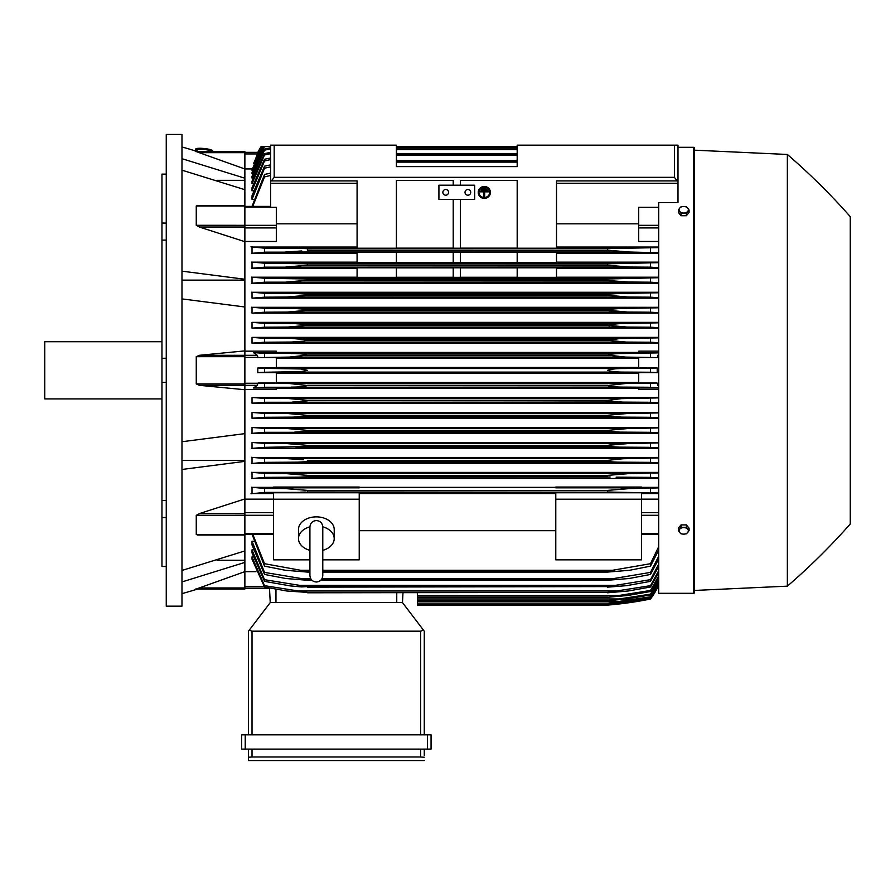 <?xml version="1.0" encoding="UTF-8"?>
<svg xmlns="http://www.w3.org/2000/svg" width="895" height="895" viewBox="0 0 895 895"><rect width="100%" height="100%" fill="white"/><g stroke="black" fill="none" stroke-linecap="round" stroke-linejoin="round"><path stroke-width="1.34" d="M309.916 550.347L309.916 550.347A17.866 12.631 0 0 1 298.483 538.6A17.866 12.631 0 0 1 309.916 526.819M309.916 527.01L309.916 575.586C310.296 579.501 312.444 581.638 316.349 582.019C320.253 581.638 322.401 579.501 322.782 575.586L322.782 526.998C322.401 523.083 320.253 520.935 316.349 520.554C312.444 520.935 310.296 523.083 309.916 526.987L309.916 527.021M322.782 550.347L322.782 550.347A17.866 12.631 0 0 0 334.215 538.6L334.215 529.504A17.866 12.631 0 0 0 316.349 516.874A17.866 12.631 0 0 0 298.483 529.504L298.483 538.6M322.782 526.819A17.866 12.631 0 0 1 334.215 538.6M322.782 559.834L359.231 559.834L359.231 492.765L273.467 492.765L273.467 499.186L359.231 499.186M309.916 559.834L273.467 559.834L273.467 499.186M359.231 493.57L555.784 493.57M555.784 530.69L359.231 530.69M555.784 559.834L555.784 492.765L641.547 492.765L641.547 559.834L555.784 559.834M555.784 499.186L641.547 499.186M244.872 499.153L273.467 499.153M244.872 498.94L244.872 513.596L199.384 513.596L244.872 498.94L244.872 461.372L181.976 469.461M244.872 534.818L244.872 513.596M199.384 534.818L196.262 534.595L196.262 515.319L199.786 513.484M181.976 570.451L244.872 550.917L244.872 535.009L197.403 535.009M217.116 560.281L244.872 560.281M244.872 571.648L244.872 589.022L196.262 589.022L244.872 571.648L244.872 562.407L181.976 581.94M195.323 589.022C198.422 589.022 198.422 589.022 195.323 589.022C198.422 589.022 198.422 589.022 195.323 589.022M197.638 589.022A714.725 714.725 0 0 1 181.976 593.665M244.872 589.022L196.251 589.011M181.976 460.489L244.872 460.489M181.976 441.727L244.872 433.639L244.872 389.728L199.384 385.32L196.262 383.933L196.262 356.68L199.384 355.304L244.872 350.885L244.872 306.985L181.976 298.896M181.976 370.306L181.976 606.172L166.257 606.172L166.257 134.451L181.976 134.451L181.976 370.306M195.323 151.602C198.422 151.602 198.422 151.602 195.323 151.602C198.422 151.602 198.422 151.602 195.323 151.602M244.872 151.602L196.262 151.602L244.872 151.602L244.872 152.665L199.384 152.665L196.262 151.602L244.872 168.976L244.872 178.206L181.976 158.683M181.976 146.959A714.725 714.725 0 0 1 197.638 151.602M161.961 174.133L166.257 174.133L161.961 174.133L161.961 223.068L166.257 223.068M166.257 240.106L161.961 240.106L161.961 223.068M166.257 382.355L161.961 382.355L161.961 358.257L166.257 358.257M166.257 517.556L161.961 517.556L161.961 500.506L166.257 500.506M161.961 517.556L161.961 566.49L166.257 566.49M161.961 382.355L161.961 500.506M161.961 240.106L161.961 358.257M161.961 341.722L44.75 341.722L44.75 398.901L161.961 398.901M244.872 152.665L244.872 168.976M217.116 180.331L244.872 180.331M181.976 271.163L244.872 279.251L244.872 178.206M181.976 280.135L244.872 280.135M244.872 189.695L181.976 170.173M270.603 166.839L264.528 168.204L264.528 166.168L252.021 195.703L252.021 199.395L253.419 199.395M270.603 159.623L264.528 160.932L264.528 159.254L252.021 187.771L252.021 190.736L253.229 190.736M270.603 153.683L264.528 154.958L264.528 153.604L252.021 181.349L252.021 183.699L253.028 183.699M270.603 148.917L264.528 150.159L264.528 149.096L252.021 176.281L252.021 178.094L252.837 178.094M850.25 216.646L850.25 523.978L850.25 216.646A643.259 643.259 0 0 0 787.354 154.466L694.442 150.17L694.442 148.033A0.716 0.716 0 0 0 693.726 147.317L677.996 147.317L677.996 145.169L517.187 145.169L517.187 166.615L396.395 166.615L396.395 145.169L270.603 145.169L270.603 146.601L263.857 146.601L252.021 172.478L252.021 173.809L252.647 173.809M262.201 146.601L252.021 169.871L252.457 170.732M252.245 168.954L244.872 168.954M270.603 175.476L264.528 176.908L264.528 174.469L252.021 206.409M264.528 176.908L252.737 206.409M264.528 174.469L270.603 173.115M262.873 146.601L261.072 146.601L257.805 152.351L258.532 152.351M252.021 173.809L264.439 146.601L262.571 146.601L252.021 170.732M517.187 146.601L396.395 146.601L517.187 146.601M264.528 150.159L252.021 178.094M264.528 149.096L270.603 147.888M264.528 154.958L252.021 183.699M264.528 153.604L270.603 152.363M396.395 147.843L517.187 147.843M517.187 148.212L396.395 148.212M396.395 149.622L517.187 149.622M264.528 160.932L252.021 190.736M264.528 159.254L270.603 157.99M396.395 153.481L517.187 153.481M517.187 154.007L396.395 154.007M396.395 155.26L517.187 155.26M264.528 168.204L252.021 199.395M264.528 166.168L270.603 164.87M396.395 160.339L517.187 160.339M517.187 161.066L396.395 161.066M396.395 162.129L517.187 162.129M261.306 146.601L257.995 152.351L244.872 152.351L257.995 152.351L253.788 163.729M264.439 146.601L261.485 146.601L253.442 163.729M257.805 152.351A71.477 71.477 0 0 1 261.072 146.601M257.268 153.94L244.872 153.94M244.872 241.471L276.32 241.471L276.32 207.327L270.603 207.327L270.603 180.902L357.083 180.902L357.083 248.206L396.395 248.206L396.395 180.51L453.217 180.51L453.217 185.198L453.217 180.51M270.603 145.169L270.603 180.902M271.453 180.902L274.183 177.333L674.427 177.333L677.146 180.902L677.996 180.902L677.996 145.169M460.366 180.51L460.366 185.198L460.366 180.51L517.187 180.51L517.187 248.206L556.5 248.206L556.5 180.902L677.146 180.902M196.878 151.367L197.023 149.946A7.149 1.231 6.1 0 1 197.023 149.946A7.149 1.231 6.1 0 1 204.205 149.465A7.149 1.231 6.1 0 1 211.242 151.434A7.149 1.231 6.1 0 1 211.242 151.456A7.149 1.231 6.1 0 1 211.242 151.479L211.231 151.602M195.681 149.118A8.581 1.477 6.1 0 1 195.681 149.096A8.581 1.477 6.1 0 1 204.284 148.525A8.581 1.477 6.1 0 1 212.741 150.886A8.581 1.477 6.1 0 1 212.741 150.908L212.663 151.602A8.581 1.477 -173.9 0 0 212.663 151.579A8.581 1.477 -173.9 0 0 204.217 149.219A8.581 1.477 -173.9 0 0 195.602 149.789A8.581 1.477 -173.9 0 0 195.602 149.823A8.581 1.477 -173.9 0 0 196.945 150.752M556.5 183.285L677.996 183.285L677.996 202.561L658.698 202.561L658.698 593.307L693.726 593.307A0.716 0.716 0 0 0 694.442 592.591L694.442 590.443L787.354 586.158A643.259 643.259 0 0 0 850.25 523.978M694.442 148.033L694.442 592.591M694.442 150.17L694.442 590.443M787.354 154.466L787.354 586.158M417.484 592.781L417.484 605.098L607.604 605.098L624.643 603.308L650.486 599.012A71.477 71.477 0 0 0 657.21 588.261L650.486 598.643L625.493 602.827L607.604 604.606L650.486 598.397L658.698 584.435M621.656 603.308L624.643 603.308M620.705 603.801L618.624 604.035M617.181 604.192L612.269 604.684M609.875 604.908L607.604 605.098A357.362 357.362 0 0 0 650.486 599.024L657.21 588.261L656.482 588.261M417.484 604.617L607.604 604.617L417.484 604.606M612.941 602.827L623.714 602.827M244.872 588.261L269.496 588.261L244.872 588.261M269.484 588.037L270.245 602.592L402.47 602.592L423.413 630.058L420.695 631.188L252.021 631.188L249.313 630.058L270.245 602.592L269.484 588.037M424.275 631.188L424.275 734.817L424.275 631.188L423.413 630.058M245.23 734.817L241.661 734.817L241.661 749.115L431.066 749.115L431.066 734.817L245.23 734.817L245.23 749.115M248.452 760.549L248.452 749.115L248.452 760.549L424.275 760.549L248.452 760.549M424.275 755.548L424.275 749.115L424.275 755.548M248.519 757.226L252.703 756.98M420.012 756.98L424.208 757.226M252.021 749.115L252.021 756.98L420.695 756.98L420.695 749.115M241.661 734.817L241.661 749.115M248.452 631.188L248.452 734.817L248.452 631.188L249.313 630.058M402.47 602.592L402.985 592.781L402.47 602.592M244.872 571.67L255.959 571.67M244.872 562.407L244.872 550.917M244.872 461.372L244.872 433.639M244.872 350.885L244.872 355.304L199.384 355.304M244.872 389.728L244.872 355.304L257.268 355.304L257.995 357.597L276.32 357.597L276.32 367.99L257.805 367.99L257.805 372.622L276.32 372.622L276.32 383.015L257.995 383.015L257.268 385.32L253.442 388.016L276.32 388.016L276.32 389.459L244.872 389.459M257.805 367.99L264.528 368.371L264.528 372.242L257.805 372.622M264.528 368.371L300.675 368.964L307.41 370.306L300.507 371.671L264.528 372.242M276.32 373.181L638.694 373.181M638.694 382.456L276.32 382.456M290.372 372.096L624.643 372.096C616.588 372.13 610.905 371.537 607.604 370.306C611.207 369.042 616.89 368.449 624.643 368.527L657.21 367.99L638.694 367.99L638.694 357.597L657.019 357.597L625.493 357.083L607.604 355.069C610.994 353.995 616.364 353.469 623.714 353.514L658.698 352.865M257.995 383.015L264.528 383.384L264.528 387.267L623.714 387.11C616.319 387.143 610.949 386.618 607.604 385.544L625.493 383.53L657.019 383.015L638.694 383.015L638.694 372.622L657.21 372.622L650.486 372.242L650.486 368.371M650.486 372.242L624.643 372.096M657.21 372.622L657.21 367.99M290.372 368.527L624.643 368.527M276.32 358.168L638.694 358.168M638.694 367.442L276.32 367.442M264.528 387.267L253.442 388.016M264.528 383.384L289.51 383.53L307.41 385.544C303.998 386.629 298.606 387.155 291.233 387.11M607.604 385.544L307.41 385.544M307.41 385.32L607.604 385.32M289.51 383.53L625.493 383.53M658.698 387.748L650.486 387.267L650.486 383.384M650.486 387.267L623.714 387.11M291.233 353.514C298.706 353.48 304.099 353.995 307.41 355.069L289.51 357.083L625.493 357.083M289.51 357.083L257.995 357.597M307.41 355.304L607.604 355.304L307.41 355.304M307.41 355.069L607.604 355.069M650.486 357.239L650.486 353.357M291.3 353.514L623.714 353.514L264.528 353.357L264.528 357.239M244.872 351.164L276.32 351.164L276.32 352.596L253.442 352.596L257.268 355.304M253.442 352.596L264.528 353.357M244.872 306.985L244.872 279.251M199.786 227.129L196.262 225.294L196.262 206.018L197.101 205.615M244.872 241.684L199.384 227.028M357.083 223.817L276.32 223.817M438.919 185.198L474.663 185.198L474.663 199.484L438.919 199.484L438.919 185.198M465.008 192.347A2.864 2.864 0 0 1 467.872 189.483A2.864 2.864 0 0 1 470.725 192.347A2.864 2.864 0 0 1 467.872 195.199A2.864 2.864 0 0 1 465.008 192.347M442.857 192.347A2.864 2.864 0 0 1 445.71 189.483A2.864 2.864 0 0 1 448.574 192.347A2.864 2.864 0 0 1 445.71 195.199A2.864 2.864 0 0 1 442.857 192.347M453.217 248.139L396.395 248.139L396.395 180.51M453.217 199.484L453.217 248.206L460.366 248.206L460.366 199.484M517.187 180.51L517.187 248.139L460.366 248.139M677.996 183.285L677.996 180.902M689.083 530.567L689.083 528.184L686.398 524.895L681.039 524.895L678.354 528.184L678.354 530.567L679.697 532.503A4.643 3.289 0 0 1 679.07 530.858A4.643 3.289 0 0 1 679.697 529.213A4.643 3.289 0 0 1 683.713 527.569A4.643 3.289 0 0 1 687.74 529.213A4.643 3.289 0 0 1 688.367 530.858A4.643 3.289 0 0 1 687.74 532.503A4.643 3.289 0 0 1 683.713 534.147L686.398 533.845L689.083 530.567L686.398 527.278L681.039 527.278L678.354 530.567M681.039 533.845L683.713 534.147A4.643 3.289 0 0 1 679.697 532.503L681.039 533.845M686.398 524.895L686.398 527.278M681.039 524.895L681.039 527.278M681.039 215.729L681.039 213.334L683.713 213.044A4.643 3.289 180 0 1 679.697 211.399A4.643 3.289 180 0 1 679.07 209.754A4.643 3.289 180 0 1 679.697 208.121L678.354 210.056L678.354 212.439L681.039 215.729L686.398 215.729L689.083 212.439L689.083 210.056L687.74 208.121A4.643 3.289 180 0 1 688.367 209.754A4.643 3.289 180 0 1 687.74 211.399A4.643 3.289 180 0 1 683.713 213.044L686.398 213.334L689.083 210.056M686.398 215.729L686.398 213.334M683.713 206.476A4.643 3.289 180 0 1 687.74 208.121L686.398 206.767L683.713 206.476L681.039 206.767L679.697 208.121A4.643 3.289 180 0 1 683.713 206.476M678.354 210.056L681.039 213.334M307.399 475.368L306.705 475.256M298.896 477.158L264.528 477.371L264.528 473.444L285.818 473.589L307.41 475.379L307.41 476.811L298.885 477.158L610.133 477.013M297.33 462.156L617.684 462.156L607.604 461.641L607.604 460.366L307.41 460.366L307.41 461.641L297.308 462.156L264.528 462.357L264.528 458.441L286.266 458.576L303.293 459.728M297.711 459.146L297.084 459.09M293.907 458.855L292.967 458.799M291.915 458.743L290.416 458.676M289.902 458.654L288.503 458.609M306.862 446.538L264.528 447.332L264.528 443.428L286.78 443.573L307.41 445.352L307.41 446.448L607.604 446.448L607.604 445.352L628.234 443.573L658.698 442.913M612.516 444.558L607.627 445.352M658.698 427.463L252.021 427.463L264.528 428.414L287.362 428.56L307.41 430.35L307.41 431.233L607.604 431.233L307.41 431.233L294.589 432.128M607.962 415.213L627.003 413.546L658.698 412.919M658.698 412.461L252.021 412.461L264.528 413.412L288.011 413.546L307.41 415.336L307.41 416.018L293.392 417.126L621.6 417.126L608.723 416.309M292.273 402.112L307.41 400.781L292.273 402.112M608.891 401.184L611.296 401.542M658.698 397.458L252.021 397.458L264.528 398.398L264.528 402.28L622.696 402.112L607.604 400.781L307.41 400.322L607.604 400.322L621.421 398.644L658.698 397.906M305.889 492.049L300.63 492.172M627.619 488.625L626.265 488.67M625.023 488.715L623.815 488.782M622.54 488.86L621.152 488.95M607.604 490.382L607.604 491.959L614.373 492.172L307.41 491.959L307.41 490.382L607.604 490.382L629.565 488.592L658.698 487.887M657.21 588.261L658.698 588.261L657.019 588.261L658.698 584.58M253.028 556.925L252.021 556.925L252.021 559.274L264.528 587.019L264.528 585.666L307.41 592.412L286.78 590.991L264.528 587.019M253.229 549.877L252.021 549.877L252.021 552.853L264.528 581.358L264.528 579.68L307.41 586.605L301.537 586.93L290.204 585.889L264.528 581.358M253.419 541.229L252.021 541.229L252.021 544.921L264.528 574.445L264.528 572.42L307.41 579.557L307.41 580.273L285.818 578.494L264.528 574.445M252.021 534.203L264.528 566.143L264.528 563.705L300.642 570.283L309.916 570.283L300.642 570.283M252.021 541.229L264.528 572.42M307.41 579.557L311.281 579.557M321.417 579.557L607.604 579.557L650.486 572.42L658.698 556.242M307.41 580.273L311.941 580.273M320.757 580.273L607.604 580.273L607.604 579.557M298.896 578.494L310.61 578.494L298.896 578.494M322.088 578.494L616.118 578.494L322.088 578.494M658.698 559.073L650.486 574.445L629.196 578.494L607.604 580.273M650.486 574.445L650.486 572.42M252.021 549.877L264.528 579.68M307.41 586.605L607.604 586.605L650.486 579.68L658.698 564.174M307.41 587.142L607.604 586.605M658.698 566.479L650.486 581.358L626.679 585.654L607.604 587.142M650.486 581.358L650.486 579.68M297.33 585.352L617.684 585.352M252.021 556.925L264.528 585.666M307.41 592.412L607.604 592.412L650.486 585.666L658.698 570.663M307.41 592.781L607.604 592.412M658.698 572.509L650.486 587.019L628.234 590.991L607.604 592.781M650.486 587.019L650.486 585.666M295.909 590.991L619.105 590.991M417.484 597.289L607.604 597.289L650.486 590.454L658.698 575.854M417.484 597.054L607.604 597.054M658.698 577.286L650.486 591.517L627.652 595.511L607.604 597.289M650.486 591.517L650.486 590.454M417.484 595.511L620.403 595.511M417.484 600.735L607.604 600.735L650.486 594.146L658.698 579.837M417.484 600.601L607.604 600.601M658.698 580.877L650.486 594.929L627.003 598.956L607.604 600.735M650.486 594.929L650.486 594.146M417.484 598.956L621.6 598.956M417.484 603.174L607.604 603.174L650.486 596.775L658.698 582.679M417.484 603.107L607.604 603.107M658.698 583.372L650.486 597.289L626.287 601.384L607.604 603.174M417.484 601.384L622.696 601.384M252.737 534.203L264.528 563.705M300.63 570.283L307.41 571.122L307.41 572.073L285.449 570.283L264.528 566.143M307.41 571.122L309.916 571.122M322.782 571.122L607.604 571.122L650.486 563.705L658.698 546.666M307.41 572.073L309.916 572.073M322.782 572.073L607.604 572.073L607.604 571.122M322.782 570.283L614.373 570.283L322.782 570.283M658.698 550.123L650.486 566.143L629.565 570.283L607.604 572.073M650.486 566.143L650.486 563.705M641.547 499.153L658.698 499.153M641.547 493.57L658.698 493.57M658.698 493L614.373 492.172L264.528 492.407L264.528 488.446L285.449 488.592L307.41 490.382M265.021 492.373L250.98 493.805M273.467 487.361L252.021 487.361L252.021 493.57L273.467 493.57M650.486 492.407L650.486 488.446M251.551 487.272L265.289 488.491M658.698 487.361L641.547 487.361M641.547 487.831L555.784 487.831L555.784 487.059L641.547 487.059L641.547 487.831M555.784 487.361L359.231 487.361M359.231 487.831L273.467 487.831L273.467 487.059L359.231 487.059L359.231 487.831M658.698 389.459L638.694 389.459L638.694 388.016L658.698 388.016M276.32 388.195L638.694 388.195M658.698 472.403L252.021 472.403L252.021 478.478L658.698 478.478M658.698 457.434L252.021 457.434L252.021 463.397L658.698 463.397M658.698 442.454L252.021 442.454L252.021 448.339L658.698 448.339M252.021 427.463L252.021 433.292L658.698 433.292M252.021 412.461L252.021 418.256L658.698 418.256M252.021 397.458L252.021 403.22L658.698 403.22M264.528 402.28L252.021 403.22M264.528 398.398L288.727 398.543L307.41 400.322M658.698 402.772L650.486 402.28L650.486 398.398M650.486 402.28L622.696 402.112M288.727 398.543L626.287 398.543M264.528 413.412L264.528 417.294L252.021 418.256M293.415 417.126L264.528 417.294M307.41 415.336L607.604 415.336L607.604 416.018L307.41 416.018M658.698 417.797L650.486 417.294L650.486 413.412M650.486 417.294L621.6 417.126M288.011 413.546L627.003 413.546M264.562 432.307L251.473 433.393M264.528 428.414L264.528 432.307L620.403 432.128L607.604 431.233L607.604 430.35L627.652 428.56L658.698 427.922M307.41 430.35L607.604 430.35M658.698 432.822L650.486 432.307L650.486 428.414M650.486 432.307L620.403 432.128M287.362 428.56L627.652 428.56M264.763 447.321L251.495 448.429M252.021 442.454L264.528 443.428M307.41 445.352L607.604 445.352M295.909 447.142L619.105 447.142L607.604 446.448M658.698 447.858L650.486 447.332L650.486 443.428M650.486 447.332L619.105 447.142M286.78 443.573L628.234 443.573M265.032 462.323L251.529 463.487M251.484 457.345L264.707 458.441M607.604 461.641L307.41 461.641M607.604 460.366L623.043 458.743L658.698 457.916M658.698 462.894L650.486 462.357L650.486 458.441M650.486 462.357L617.684 462.156M286.266 458.576L628.749 458.576M265.524 477.326L251.64 478.545M251.517 472.314L264.965 473.466M307.41 475.379L607.604 475.379L629.196 473.589L658.698 472.907M607.604 475.379L607.604 476.811L307.41 476.811M658.698 477.941L650.486 477.371L650.486 473.444M650.486 477.371L616.118 477.158M285.818 473.589L629.196 473.589M658.698 385.902L657.019 383.015M657.019 357.597L658.698 354.722M658.698 352.596L638.694 352.596L638.694 351.164L658.698 351.164M638.694 352.417L276.32 352.417M658.698 337.393L252.021 337.393L252.021 343.154L658.698 343.154M658.698 322.368L252.021 322.368L252.021 328.152L658.698 328.152M658.698 307.321L252.021 307.321L252.021 313.161L658.698 313.161M658.698 292.273L252.021 292.273L252.021 298.169L658.698 298.169M357.083 277.215L252.021 277.215L252.021 283.189L658.698 283.189M357.083 262.145L252.021 262.145L252.021 268.209L357.083 268.209M357.083 247.054L252.021 247.054L252.021 253.251L357.083 253.251M251.495 292.184L264.763 293.303M264.528 297.185L286.78 297.05L307.41 295.26L307.41 294.175L295.898 293.47L264.528 293.291L264.528 297.185L252.021 298.169M290.114 296.995L628.234 297.05L607.604 295.26L307.41 295.26L607.604 295.26L607.604 294.175L619.105 293.47L658.698 292.766M307.41 294.175L607.604 294.175L619.072 293.47M658.698 297.699L650.486 297.185L650.486 293.291M650.486 297.185L628.234 297.05M295.909 293.47L619.105 293.47L295.909 293.47M251.473 307.231L264.562 308.305M294.589 308.484L307.41 309.379L307.41 310.274L607.604 310.274L607.604 309.379L620.403 308.484L264.528 308.305L264.528 312.198L252.021 313.161M287.362 312.064L627.652 312.064L607.604 310.274L307.41 310.274L287.362 312.064L264.528 312.198M307.41 309.379L607.727 309.346M294.612 308.484L620.403 308.484L658.698 307.791M658.698 312.702L650.486 312.198L650.486 308.305M650.486 312.198L627.652 312.064M252.021 322.368L264.528 323.33L264.528 327.212L252.021 328.152M264.528 323.33L293.415 323.498L307.41 324.605L307.41 325.277L288.011 327.067L264.528 327.212M288.011 327.067L627.003 327.067L607.604 325.277L307.41 325.277L607.604 325.277L607.604 324.605L621.6 323.498L658.698 322.826M307.41 324.605L607.604 324.605M658.698 327.704L650.486 327.212L650.486 323.33M650.486 327.212L627.003 327.067M293.415 323.498L621.6 323.498L293.415 323.498M252.021 337.393L264.528 338.344L264.528 342.226L252.021 343.154M292.273 338.5L307.41 339.831L303.976 341.096L291.602 342.035L264.528 342.226M264.528 338.344L622.696 338.5L658.698 337.851M288.727 342.08L626.287 342.08L607.604 340.29L307.41 340.29L607.604 340.29L619.933 338.534M307.41 339.831L607.604 339.831L611.296 339.071M658.698 342.707L650.486 342.226L650.486 338.344M650.486 342.226L626.287 342.08M251.529 277.126L265.032 278.289M264.707 282.171L251.484 283.279M286.266 282.037L307.41 280.258L307.41 278.983L264.528 278.267L264.528 282.182L628.749 282.037L610.289 280.706L607.604 280.258L607.604 278.983L658.698 277.719M607.604 280.258L307.41 280.258L608.085 280.348M307.41 278.983L607.604 278.983M658.698 282.708L650.486 282.182L650.486 278.267M650.486 282.182L628.749 282.037M297.33 278.468L617.684 278.468L297.33 278.468M357.083 277.327L357.083 267.806L396.395 267.806L396.395 277.327L357.083 277.327M396.395 267.873L453.217 267.873M453.217 277.271L396.395 277.271M453.217 267.806L453.217 277.327L460.366 277.327L460.366 267.806L453.217 267.806M460.366 267.873L517.187 267.873M517.187 277.271L460.366 277.271M517.187 267.806L517.187 277.327L556.5 277.327L556.5 267.806L517.187 267.806M251.64 262.078L265.524 263.298M264.965 267.146L251.517 268.299M285.818 267.034L307.41 265.244L307.41 263.801L264.528 263.242L264.528 267.169L629.196 267.034L607.604 265.244L607.604 263.801L658.698 262.671M607.604 265.244L307.41 265.244L608.153 265.345M307.41 263.801L607.604 263.801M658.698 267.717L650.486 267.169L650.486 263.242M650.486 267.169L629.196 267.034M298.896 263.454L616.118 263.454L298.896 263.454M357.083 262.738L357.083 252.323L396.395 252.323L396.395 262.738L357.083 262.738M396.395 252.379L453.217 252.379M453.217 262.683L396.395 262.683M453.217 252.323L453.217 262.738L460.366 262.738L460.366 252.323L453.217 252.323M460.366 252.379L517.187 252.379M517.187 262.683L460.366 262.683M517.187 252.323L517.187 262.738L556.5 262.738L556.5 252.323L517.187 252.323M250.98 246.819L265.021 248.239M265.289 252.133L251.551 253.341M300.63 248.452L307.41 248.653L307.41 250.231L607.604 250.231L607.604 248.653L614.373 248.452L264.528 248.217L264.528 252.166L629.453 252.021L285.516 252.021M301.772 250.958L285.449 252.021M307.41 248.653L609.115 248.564M658.698 252.737L629.565 252.021L607.604 250.231L307.41 250.231M300.642 248.452L614.373 248.452L658.698 247.613M650.486 252.166L650.486 248.217M658.698 277.215L556.5 277.215M556.5 268.209L658.698 268.209M658.698 262.145L556.5 262.145M556.5 253.251L658.698 253.251M658.698 247.054L556.5 247.054M658.698 241.471L638.694 241.471L638.694 207.327L658.698 207.327M638.694 223.817L556.5 223.817M307.399 263.801L304.871 263.611M292.318 338.5L622.696 338.5M619.083 338.556L615.424 338.724M307.399 324.594L306.258 324.303M295.451 323.509L293.493 323.498M290.573 327.033L291.647 327.011M292.878 326.955L294.41 326.888M619.396 323.509L618.479 323.531M609.282 324.214L608.723 324.314M608.365 325.523L609.394 325.746M607.604 310.274L610.189 310.811M611.375 310.979L613.903 311.281M618.065 311.661L620.034 311.796M621.689 311.896L622.998 311.952M624.173 311.997L625.225 312.031M287.407 251.998L288.749 251.954M289.991 251.898L291.211 251.842M292.475 251.763L293.873 251.663M304.479 248.508L302.544 248.463M485.739 188.107L485.739 188.8L482.875 188.8L482.875 188.107L485.739 187.928L482.875 188.107M480.022 191.15L488.592 191.15L488.592 191.832L484.665 191.832L484.665 196.318L483.949 196.318L483.949 191.832L480.022 191.832L480.022 190.959L488.592 191.15M478.948 192.436A5.359 5.18 180 0 0 484.307 197.515A5.359 5.18 180 0 0 489.666 192.436M489.666 192.526A5.359 5.18 0 0 1 484.307 197.705A5.359 5.18 0 0 1 478.948 192.526A5.359 5.18 0 0 1 484.307 187.346A5.359 5.18 0 0 1 489.666 192.526M478.232 192.347L478.232 192.526A6.075 5.873 180 0 0 484.307 198.399A6.075 5.873 180 0 0 490.382 192.526L490.382 192.347A6.075 5.873 0 0 0 484.307 186.473A6.075 5.873 0 0 0 478.232 192.347M490.382 192.526A6.075 5.873 180 0 0 484.307 186.663A6.075 5.873 180 0 0 478.232 192.526M487.171 189.628L487.171 190.322L481.454 190.322L481.454 189.628L487.171 189.438L481.454 189.628M244.872 512.69L273.467 512.69M196.262 515.319L273.467 515.274M244.872 533.577L273.467 533.577M244.872 534.595L196.262 534.595M244.872 587.959L199.384 587.959M244.872 207.047L270.603 207.047M196.262 225.294L276.32 225.339M244.872 227.923L276.32 227.923M270.603 183.285L357.083 183.285M274.183 145.169L274.183 177.333M674.427 145.169L674.427 177.333M693.726 147.317L693.726 593.307M244.872 586.672L264.282 586.672M427.486 734.817L427.486 749.115M252.021 631.188L252.021 734.817M420.695 631.188L420.695 734.817M396.753 602.592L396.753 592.781M275.962 602.592L275.962 589.257M244.872 356.68L196.262 356.68M244.872 383.933L196.262 383.933M257.268 385.32L199.384 385.32M244.872 357.373L257.995 357.373M244.872 383.25L257.995 383.25M244.872 227.017L199.384 227.017M244.872 206.018L196.262 206.018M658.698 586.672L657.747 586.672M658.698 533.577L641.547 533.577M658.698 515.274L641.547 515.274M658.698 512.69L641.547 512.69M658.698 385.32L657.747 385.32M658.698 383.25L657.019 383.25M658.698 357.373L657.019 357.373M658.698 355.304L657.747 355.304M658.698 227.923L638.694 227.923M658.698 225.339L638.694 225.339M309.916 568.47L309.916 575.586M322.782 568.47L322.782 575.586M244.872 534.203L273.467 534.203M244.872 206.409L270.603 206.409M195.602 149.789L195.681 149.096M244.872 205.604L197.403 205.604M658.698 534.203L641.547 534.203"/></g></svg>
